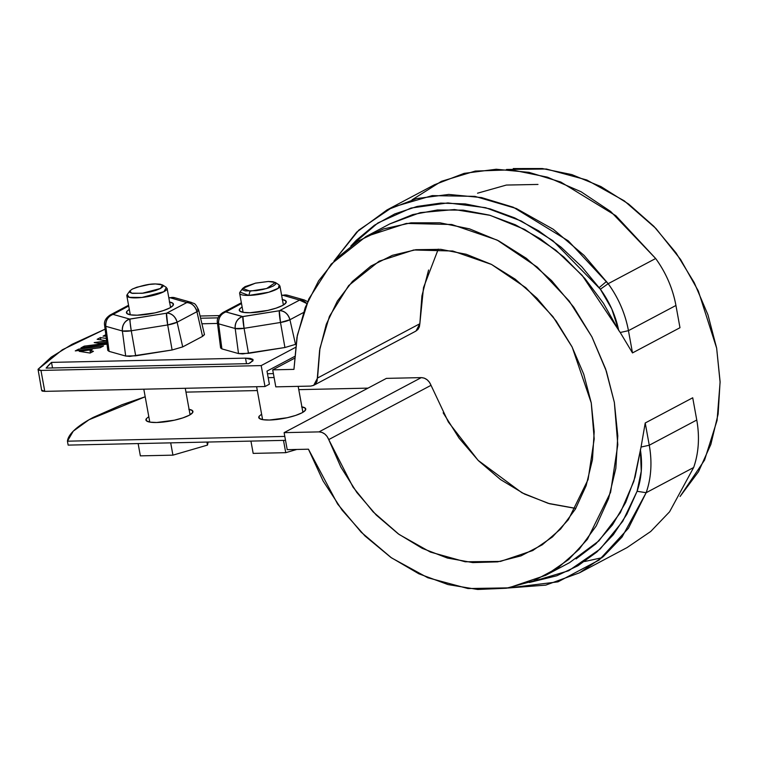 <?xml version="1.0" encoding="UTF-8"?>
<svg xmlns="http://www.w3.org/2000/svg" width="758" height="758" viewBox="0 0 758 758"><rect width="100%" height="100%" fill="white"/><g stroke="black" fill="none" stroke-linecap="round" stroke-linejoin="round"><path stroke-width="1.14" d="M537.981 184.44L506.363 185.056L477.54 193.195L506.363 185.056L537.981 184.44M68.154 445.107L285.52 440.341L68.154 445.107L67.434 441.184L284.809 436.419L67.434 441.184L68.154 445.107M273.392 373.609L267.479 373.741L273.392 373.609M145.185 396.766L122.057 404.696L93.291 417.383C85.237 421.656 79.012 425.816 74.625 429.862C70.229 433.898 67.832 437.679 67.434 441.184L73.251 431.179L88.999 419.752L145.185 396.766M368.018 388.134L298.775 389.65L368.018 388.134M257.322 390.56L185.966 392.123L257.322 390.56M188.808 409.282L192.437 410.618L192.57 412.722L189.178 415.289L182.782 417.914L174.359 420.207L156.65 422.5L150.075 422.149L146.436 420.823L146.303 418.71L148.805 416.654M301.618 406.809L305.256 408.145L305.389 410.249L301.997 412.816L295.601 415.441L287.168 417.734L269.469 420.027L262.884 419.676L259.255 418.35L259.122 416.237L261.614 414.181M274.102 377.531L268.19 377.664L274.102 377.531M189.093 409.329A23.886 5.372 169.7 0 1 192.892 412.087A23.886 5.372 169.7 0 1 189.178 415.289A23.886 5.372 169.7 0 1 156.65 422.5A23.886 5.372 169.7 0 1 145.981 419.345M301.902 406.856A23.886 5.372 169.7 0 1 305.701 409.614A23.886 5.372 169.7 0 1 301.997 412.816A23.886 5.372 169.7 0 1 269.469 420.027A23.886 5.372 169.7 0 1 258.8 416.872M606.504 281.455L599.18 287.604L606.504 281.455M275.798 386.855L272.709 369.847L294.36 358.354L272.709 369.847L275.798 386.855L310.685 386.087L275.798 386.855M287.216 449.665L284.117 432.647L386.409 378.375L421.296 377.617L386.409 378.375L284.117 432.647L287.216 449.665L308.449 449.2L323.079 480.932L342.123 510.172L364.958 535.944L390.815 557.386L418.833 573.787L448.092 584.598L477.606 589.468L506.401 588.227L533.509 580.922L558.04 567.789L579.169 549.266L596.195 525.976L608.56 498.698L615.837 468.321L617.789 435.869L614.359 402.422L605.661 369.089L591.97 336.978L573.749 307.17L551.616 280.64L526.289 258.279L498.622 240.826L469.534 228.869L439.991 222.805L410.978 222.833L383.463 228.954L358.354 240.959L336.486 258.45L318.597 280.858L305.275 307.416L296.965 337.253L293.943 369.373L272.709 369.847L293.943 369.373L297.335 335.292L308.8 298.993L331.161 264.135L366.019 236.524L406.335 223.421L451.806 224.51L497.134 240.068L537.299 267.138L569.144 300.954L591.875 336.798L606.381 371.249L614.359 402.422L617.798 444.709L610.588 492.312L587.441 539.26L568.851 559.376L545.76 575.275L508.637 587.867L467.999 588.549L427.796 577.748L391.488 557.86L361.206 532.22L337.632 504.07L308.449 449.2L287.216 449.665M319.004 431.889L284.117 432.647L319.004 431.889L421.296 377.617C425.731 377.891 428.971 380.459 431.027 385.32L429.416 382.212L427.067 379.72L424.253 378.119L421.296 377.617L319.004 431.889C323.439 432.164 326.679 434.732 328.735 439.593L327.124 436.485L324.775 433.993L321.961 432.401L319.004 431.889M415.725 331.18L417.942 329.474L419.364 326.897L419.837 323.742L317.545 378.015L313.698 385.32L310.685 386.087L313.433 385.452L315.65 383.747L317.071 381.17L319.62 350.205L326.291 324.282L337.348 301.106L352.394 281.474L370.946 266.039L392.36 255.332L415.924 249.704L440.834 249.344L466.246 254.281L491.317 264.334L515.194 279.171L537.062 298.282L556.192 321.022L571.93 346.633L583.755 374.244L591.259 402.924L594.196 431.709L592.462 459.623L586.124 485.717L575.379 509.12L560.598 529.027L542.283 544.784L521.049 555.851L497.627 561.858L472.784 562.597L447.372 558.04L422.253 548.356L398.263 533.85L376.224 515.033L356.866 492.52L340.863 467.089L328.735 439.593L431.027 385.32L448.329 421.979L478.109 460.352L521.968 492.785L548.195 503.35L575.805 508.381M431.027 385.32L328.735 439.593L353.076 487.195L373.097 511.84L399.049 534.418L430.373 552.07L465.204 561.782L500.479 561.422L532.656 550.583L552.449 536.948L568.348 519.704L588.085 479.549L594.206 438.929L591.259 402.924L572.195 347.145L552.904 316.598L525.815 287.699L491.554 264.457L452.763 251.012L413.764 249.988L379.123 261.207L348.671 285.567L329.446 316.342L319.952 348.254L317.545 378.015L419.837 323.742L421.912 295.933L428.592 270.009M575.076 508.324L549.664 503.767L524.545 494.083L500.555 479.577L478.516 460.76L459.159 438.247L443.155 412.816M506.571 169.46L546.385 169.015L586.815 179.997L624.222 200.813L655.897 228.442L680.58 259.463L698.308 290.949L716.651 348.149L720.1 382.278L717.068 420.444L704.561 460.087L680.078 496.49L698.497 471.703L710.852 444.425L718.129 414.048L720.091 381.596L716.651 348.149L707.953 314.816L694.262 282.706L676.041 252.897L653.908 226.367L628.581 204.006L600.914 186.553L571.826 174.596L542.283 168.532L513.27 168.56M313.698 385.32L415.99 331.047L419.837 323.742L423.514 287.585L438.266 249.145M389.858 223.875L412.778 214.58L437.442 209.966L463.223 210.156L489.422 215.139L515.374 224.785L540.388 238.855L563.81 256.962L585.024 278.641L603.482 303.323L618.699 330.365L611.763 308.904L600.364 289.215L608.172 283.7L584.077 255.399L553.331 229.314L516.34 208.516L474.925 196.369L432.259 195.611L392.331 207.266L358.818 230.091L333.994 261.027L356.705 232.109L387.025 209.928L416.616 198.577L448.736 194.436L481.548 197.573L513.299 207.237L568.32 240.883L608.172 283.7L655.661 258.506C665.998 272.804 672.763 288.466 675.937 305.474L628.448 330.668L675.937 305.474L679.983 327.721L632.494 352.915L620.234 332.497L582.191 275.4L555.832 250.197L524.65 229.428L490.123 215.338L454.478 209.549L420.264 212.638L389.773 223.923L366.019 236.524M545.76 575.275L569.504 562.673L598.886 540.89L620.357 512.664L633.849 481.311L641.05 447.049L645.219 422.983L692.717 397.779L696.763 420.027C699.767 437.044 698.724 452.867 693.646 467.506L669.57 511.802L650.705 531.491L627.046 547.589L579.557 572.792L545.769 585.119L507.5 588.056L557.983 581.86L599.19 559.991L628.401 528.288L646.148 492.709L693.646 467.506L646.148 492.709L622.072 536.996L603.216 556.685L579.557 572.792M628.448 330.668L632.494 352.915L620.234 332.497L628.448 330.668A92.817 73.829 -117.9 0 0 608.172 283.7L655.661 258.506A92.817 73.829 62.1 0 1 675.937 305.474L679.983 327.721L632.494 352.915L628.448 330.668C625.265 313.66 618.509 298.008 608.172 283.7L600.364 289.215L581.86 266.825L561.1 247.203L538.568 230.773L514.739 217.916L490.142 208.895L465.308 203.921L440.796 203.097L417.137 206.441L394.842 213.889L374.405 225.259L356.279 240.314L350.821 246.085L377.872 222.966L411.016 208.043L447.921 202.907L485.622 207.692L521.305 221.042L552.904 240.693L600.364 289.215A85.995 68.4 62.1 0 1 618.699 330.365L620.234 332.497L628.448 330.668M387.025 209.928L434.514 184.725L464.114 173.374L496.225 169.242L529.046 172.369L560.797 182.043L615.818 215.679L655.661 258.506L610.673 211.482L581.045 191.736L547.465 177.183L511.47 169.82L475.285 171.071L441.402 181.333L412.087 199.799M576.089 558.911L595.816 543.865L612.492 524.877L625.691 502.44L635.071 477.142L641.05 447.049L649.265 445.23L696.763 420.027L692.717 397.779L645.219 422.983L649.265 445.23C652.268 462.238 651.236 478.071 646.148 492.709A92.817 73.829 -117.9 0 0 649.265 445.23L641.05 447.049L645.219 422.983L649.265 445.23L696.763 420.027A92.817 73.829 62.1 0 1 693.646 467.506M601.985 557.717L584.607 561.517M640.377 449.655L641.259 471.249L637.09 491.279L626.828 514.303L613.345 534.684L596.934 551.957L577.947 565.752L556.808 575.767L529.311 582.495L568.727 570.727L600.194 549L622.754 521.296L637.09 491.279L646.148 492.709L637.09 491.279A85.995 68.4 62.1 0 0 640.377 449.655M206.925 442.066L207.474 445.098L208.128 442.037L207.474 445.098L206.925 442.066M170.692 442.861L172.928 455.151L207.474 445.098L172.928 455.151L140.363 455.861L172.928 455.151L170.692 442.861M138.127 443.572L140.363 455.861L138.127 443.572M167.073 288.95A20.475 4.605 169.7 0 1 136.004 297.875A20.475 4.605 169.7 0 1 126.861 295.175M155.504 283.947L160.213 284.203L162.799 285.15L162.894 286.657L160.478 288.485L155.911 290.361L149.885 292.001L143.328 293.156L132.536 293.393L129.94 292.436L129.855 290.93L132.271 289.101L136.838 287.225L149.411 284.43L155.504 283.947L162.544 284.951L160.478 288.485L142.163 293.289L131.579 293.185L129.883 290.892L132.271 289.101C141.613 285.539 149.364 283.814 155.504 283.947M129.883 290.892L127.183 294.578L129.211 297.335L141.917 297.468L163.889 291.697L166.381 287.453L162.544 284.951M283.501 440.389L285.738 452.678L296.823 449.447L285.738 452.678L253.172 453.388L285.738 452.678L283.501 440.389M250.936 441.099L253.172 453.388L250.936 441.099M279.882 286.486A20.475 4.605 169.7 0 1 248.823 295.412A20.475 4.605 169.7 0 1 239.68 292.702M242.693 288.419L239.992 292.105L248.823 295.412L250.055 291.167L242.693 288.419L255.361 283.179L268.323 281.474L273.022 281.73L275.618 282.677L275.713 284.184L273.287 286.012L268.72 287.888L262.694 289.528L256.147 290.684L245.355 290.92L242.759 289.963L242.664 288.457L245.08 286.628L255.673 283.113L268.323 281.474L275.362 282.478L266.655 288.523L250.055 291.167L248.823 295.412L268.749 292.237L278.366 288.201L279.19 284.98L275.362 282.478M219.365 315.593L200.074 316.02L219.365 315.593M38.042 369.298L62.364 349.76L105.097 329.161L72.076 344.284L51.26 357.084L38.042 369.298L38.412 370.15L40.96 370.425L261.188 365.593L295.402 347.448L261.188 365.593L40.96 370.425L44.769 391.365L42.211 391.09L41.842 390.237L44.769 391.365L40.96 370.425L38.042 369.298L41.709 390.645M100.17 347.733L75.279 350.907L78.576 349.154L103.476 345.98L100.17 347.733L103.476 345.98L78.576 349.154L78.813 350.452L78.576 349.154L75.279 350.907L100.17 347.733M106.575 340.787L97.147 339.3L107.323 340.911L94.181 342.578L98.843 343.317L106.764 342.313L98.843 343.317L94.181 342.578L106.603 340.996M97.147 339.3L100.454 337.547L106.281 338.466L100.454 337.547L100.88 339.887L100.454 337.547L97.147 339.3M106.414 334.382L103.069 336.154L105.978 336.088L103.069 336.154L105.798 334.704M250.481 362.675L248.652 363.641L46.124 368.085L51.506 362.39L245.507 358.136L250.216 358.382L252.802 359.339L252.897 360.846L248.652 363.641L46.124 368.085A240.229 54.064 169.7 0 1 51.506 362.39L52.52 367.943L51.506 362.39L245.507 358.136L246.521 363.688L245.507 358.136L253.163 359.927L250.481 362.675M217.442 322.974A10.745 2.416 -10.3 0 0 218.598 323.827L221.904 348.898L218.598 323.827L235.198 328.508A10.745 2.416 -10.3 0 0 244.076 328.318L248.501 353.351L244.076 328.318L280.498 322.472L284.923 347.515L295.828 344.274L284.923 347.515L242.636 353.92L238.505 353.569L221.904 348.898L220.616 347.714M204.442 334.695L202.547 336.381L182.716 346.899L172.113 349.988L129.817 356.393L125.686 356.042L109.095 351.371L107.807 350.187M217.499 323.439L201.912 323.78L217.499 323.439M200.595 318.237L218.105 317.858L200.595 318.237M106.992 344.113L80.954 347.894L84.252 346.141L106.887 343.251L84.252 346.141L84.489 347.439L84.252 346.141L80.954 347.894L106.992 344.113M90.126 353.057L79.202 351.333L92.116 349.684L90.069 350.774L93.433 351.305L90.126 353.057L93.433 351.305L90.069 350.774L90.448 352.887L90.069 350.774L92.116 349.684L79.202 351.333L90.126 353.057M266.996 371.126L294.492 356.535L266.996 371.126L269.374 384.211L264.997 386.533L44.769 391.365L264.997 386.533L261.188 365.593L264.997 386.533L269.374 384.211L266.996 371.126M241.366 302.764L222.88 312.571L225.893 311.794L241.499 303.522L225.875 311.926L242.465 316.598L279.323 310.752L299.609 300.102L283.037 295.298L281.654 295.459L283.037 295.298A10.233 9.058 -74.3 0 1 287.699 295.279M282.118 299.514L285.757 300.841L285.889 302.954L282.497 305.512L276.101 308.146L267.669 310.439L249.969 312.732L243.384 312.381L239.755 311.055L239.623 308.942L242.115 306.886M128.557 305.237L110.071 315.044L113.084 314.267L128.689 305.995L113.056 314.399L129.656 319.071L166.514 313.225L186.8 302.575L170.228 297.771L168.844 297.932L170.228 297.771A10.233 9.058 -74.3 0 1 174.88 297.752M169.309 301.987L172.938 303.314L173.07 305.427L169.678 307.985L163.283 310.619L154.859 312.912L137.151 315.205L130.575 314.854L126.937 313.528L126.804 311.415L129.305 309.359M169.593 302.035A23.886 5.372 169.7 0 1 173.393 304.792A23.886 5.372 169.7 0 1 169.678 307.985A23.886 5.372 169.7 0 1 137.151 315.205A23.886 5.372 169.7 0 1 126.491 312.05M168.797 297.667L174.785 297.733L170.228 297.771L186.8 302.575L166.514 313.225A10.233 0.919 80.9 0 0 167.689 324.945L172.113 349.988L182.716 346.899L177.107 322.207L167.689 324.945L131.267 330.782L167.689 324.945L172.113 349.988L135.691 355.824L125.686 356.042L122.379 330.981A10.745 2.416 -10.3 0 0 131.267 330.782L135.691 355.824L131.267 330.782L122.379 330.981L105.788 326.3L122.379 330.981L125.686 356.042L109.095 351.371L105.788 326.3L109.095 351.371L107.797 350.414L104.632 325.457A10.745 2.416 -10.3 0 0 105.788 326.3L104.632 325.457C103.818 321.591 105.637 318.123 110.071 315.044M109.967 315.101A10.233 8.139 -117.9 0 1 113.084 314.267L113.056 314.399C107.958 316.456 105.533 320.426 105.788 326.3A10.233 9.058 -74.3 0 1 113.056 314.399L129.656 319.071A10.233 9.058 105.7 0 0 122.379 330.981C122.133 325.106 124.558 321.136 129.656 319.071L131.267 330.782A10.233 0.919 -99.1 0 1 130.092 319.061L166.514 313.225L167.689 324.945A10.745 2.416 -10.3 0 0 177.107 322.207L182.716 346.899L202.547 336.381L196.938 311.69A10.745 2.416 -10.3 0 0 198.624 309.937L196.938 311.69L177.107 322.207L196.938 311.69C195.176 306.052 191.802 303.011 186.8 302.575A10.233 8.139 62.1 0 1 196.938 311.69L202.547 336.381L204.442 334.401L198.624 309.927C194.531 301.656 194.219 304.147 191.386 302.404L186.819 302.442A10.233 9.058 105.7 0 1 191.48 302.433M197.478 309.141L198.624 309.927M177.107 322.207C175.354 316.569 171.971 313.528 166.968 313.092A10.233 8.139 -117.9 0 1 177.107 322.207M282.402 299.562A23.886 5.372 169.7 0 1 286.211 302.319A23.886 5.372 169.7 0 1 282.497 305.512A23.886 5.372 169.7 0 1 249.969 312.732A23.886 5.372 169.7 0 1 239.301 309.577M281.606 295.194L287.595 295.26L283.037 295.298L299.609 300.102L279.323 310.752L242.901 316.588L244.076 328.318A10.233 0.919 -99.1 0 1 242.901 316.588L225.875 311.926C220.768 313.983 218.342 317.953 218.598 323.827L235.198 328.508C234.942 322.633 237.368 318.663 242.465 316.598A10.233 9.058 105.7 0 0 235.198 328.508L238.505 353.569L248.501 353.351L284.923 347.515L280.498 322.472A10.745 2.416 -10.3 0 0 289.926 319.734L303.399 312.58L289.926 319.734L295.535 344.426L289.926 319.734L280.498 322.472L244.076 328.318L235.198 328.508L238.505 353.569L221.904 348.898L220.606 347.941L217.442 322.984L218.598 323.827A10.233 9.058 -74.3 0 1 225.875 311.926L225.893 311.794A10.233 8.139 -117.9 0 0 222.786 312.628M287.595 295.26L304.195 299.931L299.637 299.978A10.233 9.058 105.7 0 1 304.29 299.96M299.609 300.102A10.233 8.139 62.1 0 1 306.81 303.56L299.609 300.102M289.926 319.734C288.163 314.096 284.781 311.064 279.778 310.619A10.233 8.139 -117.9 0 1 289.926 319.734M279.323 310.752A10.233 0.919 80.9 0 0 280.498 322.472L279.323 310.752M532.656 550.583L533.139 550.327M149.79 422.102L143.812 389.186M130.291 314.807L126.823 295.724M190.078 414.778L185.265 388.276M170.578 307.483L167.111 288.4M262.6 419.629L256.621 386.713M243.1 312.334L239.632 293.251M302.887 412.305L298.178 386.362M283.388 305.01L279.92 285.927M174.785 297.733L191.386 302.404M222.88 312.571C218.446 315.65 216.627 319.118 217.442 322.984M307.625 301.637L304.195 299.931"/></g></svg>
